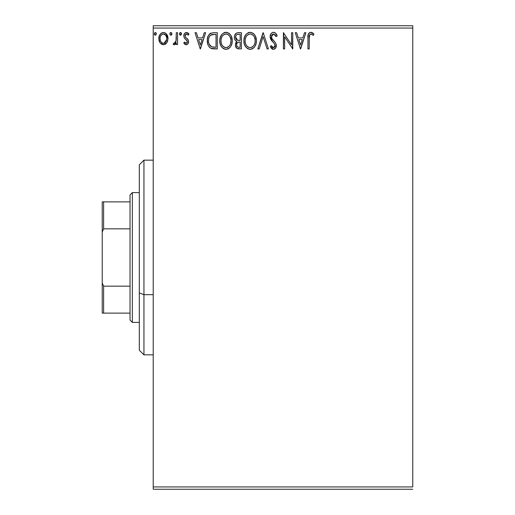 <?xml version="1.0" encoding="UTF-8"?>
<svg xmlns="http://www.w3.org/2000/svg" width="515" height="515" viewBox="0 0 515 515"><rect width="100%" height="100%" fill="white"/><g stroke="black" fill="none" stroke-linecap="round" stroke-linejoin="round"><path stroke-width="0.77" d="M153.213 28.068L412.773 28.068L412.773 486.933L153.213 486.933L153.213 28.068L153.213 489.25L412.773 489.25L153.213 489.25L153.213 486.933L412.773 486.933L412.773 28.068L153.213 28.068L153.213 25.75L153.213 28.068M165.811 33.346L167.98 38.599C168.012 35.232 166.487 33.198 163.403 32.496C160.32 33.198 158.794 35.232 158.826 38.599L160.043 42.809L163.403 44.766L166.77 42.803L167.697 40.794L167.916 37.544L166.866 34.576L165.412 33.057L163.403 32.496L161.388 33.057L159.444 35.509L158.897 39.707L159.747 42.339L161.472 44.232L163.905 44.734L166.461 43.215M176.297 32.703L177.546 32.703L176.297 32.703L176.014 41.161L175.325 42.726L174.508 43.292L173.774 43.099L173.182 44.361L174.868 44.58L176.297 42.809L176.297 44.56L177.546 44.56L177.546 32.703L177.546 44.56L177.546 32.703L176.297 32.703L176.104 40.756L174.334 43.312L173.774 43.099L173.182 44.361L174.128 44.766L176.297 42.809L176.297 44.56L177.546 44.56L176.297 44.56M186.192 44.766L188.007 43.73L188.548 41.187L187.872 39.359L185.329 36.99L185.13 35.194L186.559 33.951L188.271 35.2L188.986 34.099L187.904 32.96L186.417 32.496L184.428 33.642L183.784 35.921L184.344 38.001L187.241 41.155L187.248 42.262L186.636 43.151L185.612 43.183L184.518 42.063L183.784 43.08L184.808 44.2L186.192 44.766C187.808 44.432 188.599 43.395 188.567 41.657L188.168 39.829L185.329 36.99L185.033 35.857L186.559 33.951L188.271 35.2L188.986 34.099L186.417 32.496C184.653 32.87 183.771 34.016 183.784 35.921L184.196 37.75L187.022 40.64L187.318 41.715L186.115 43.312L184.518 42.063L183.784 43.08L186.192 44.766M207.3 41.174L207.288 40.608C207.101 35.928 209.174 33.295 213.5 32.703L210.39 33.372L208.311 35.76L207.358 39.185L207.642 43.736L208.549 46.035L210.706 48.21L212.85 48.822L217.272 48.925L217.272 32.703L213.5 32.703C209.174 33.295 207.101 35.928 207.288 40.608C207.101 43.936 208.324 46.511 210.95 48.339L217.272 48.925L217.272 32.703L217.272 48.925L214.813 48.925M238.155 32.703L241.393 32.703L236.919 32.902L234.846 34.872L234.338 36.887L234.57 38.953L235.233 40.234L236.887 41.451L235.716 42.996L235.413 45.687L236.849 48.384L241.393 48.925L241.393 32.703L241.393 48.925L241.393 32.703L238.155 32.703C235.619 33.095 234.344 34.627 234.325 37.305C234.312 39.249 235.162 40.627 236.887 41.451L235.368 44.908C235.387 47.464 236.63 48.803 239.102 48.925L238.323 48.88M259.187 48.925L257.828 48.925L263.023 32.703L257.828 48.925L259.187 48.925L263.133 36.617L267.073 48.925L268.431 48.925L263.236 32.703L268.431 48.925L263.236 32.703L257.828 48.925L259.187 48.925L263.133 36.617L267.073 48.925L268.431 48.925L267.073 48.925M291.522 32.703L291.522 44.773L283.411 32.703L283.411 48.925L284.653 48.925L284.653 36.829L292.765 48.925L292.765 32.703L291.522 32.703L292.765 32.703L291.522 32.703L291.522 44.773L283.411 32.703L283.411 48.925L284.653 48.925L284.653 36.829L292.765 48.925L292.765 32.703L292.507 48.925M309.2 38.136L309.843 34.499L311.356 34.016L313.345 35.406L313.983 34.157L312.65 32.876L310.918 32.284L309.612 32.612L308.479 33.868L307.964 36.887L307.951 48.925L309.2 48.925L309.2 38.136C308.82 36.147 309.399 34.75 310.931 33.951L313.345 35.406L313.983 34.157L310.918 32.284C308.44 33.127 307.449 35.026 307.951 37.968L307.951 48.925L309.2 48.925L309.257 36.256M304.513 32.703L305.871 32.703L300.67 48.925L305.871 32.703L304.513 32.703L302.846 37.904L298.288 37.904L296.621 32.703L295.262 32.703L300.464 48.925L305.871 32.703L304.513 32.703L302.846 37.904L298.288 37.904L296.621 32.703L295.262 32.703L300.464 48.925L295.262 32.703L296.621 32.703M273.523 32.284L272.055 32.696L270.967 33.771L270.098 36.674L270.903 39.558L274.334 43.53L275.042 45.056L274.688 47.007L273.819 47.638L272.377 47.232L271.283 45.597L270.304 46.595L271.508 48.429L273.439 49.343L275.641 48.075L276.298 44.914L275.577 42.88L271.753 38.29L271.534 35.587L272.261 34.479L273.613 33.951L275.229 34.936L276.156 36.655L277.167 35.831L275.39 32.986L273.523 32.284C271.263 32.78 270.124 34.248 270.098 36.674L272.796 41.915L274.334 43.53L275.087 45.623L273.452 47.676L271.283 45.597L270.304 46.595L273.439 49.343C275.39 48.919 276.362 47.657 276.336 45.558L275.699 43.086L271.753 38.29L271.347 36.7L273.613 33.951L276.156 36.655L277.167 35.831C276.626 33.848 275.409 32.67 273.523 32.284M256.373 40.743L255.549 36.481L253.972 34.048L251.552 32.49L248.668 32.496L246.26 34.087L244.522 36.996L243.91 40.093L244.232 43.736L245.391 46.427L247.419 48.539L249.472 49.292L251.648 49.112L253.29 48.217L254.919 46.331L256.026 43.64L256.373 40.743C256.431 36.121 254.346 33.308 250.11 32.284C245.887 33.34 243.814 36.185 243.891 40.82C243.807 45.5 245.919 48.339 250.206 49.343C254.41 48.236 256.464 45.372 256.373 40.743M232.246 40.743L231.422 36.481L229.845 34.048L227.424 32.49L224.546 32.496L222.132 34.087L220.394 36.996L219.789 40.093L220.111 43.736L221.27 46.427L223.291 48.539L225.351 49.292L227.521 49.112L229.162 48.217L230.791 46.331L231.898 43.64L232.246 40.743C232.304 36.121 230.218 33.308 225.988 32.284C221.759 33.34 219.686 36.185 219.763 40.82C219.686 45.5 221.791 48.339 226.085 49.343C230.282 48.236 232.336 45.372 232.246 40.743M204.268 32.703L205.627 32.703L200.425 48.925L205.627 32.703L204.268 32.703L202.601 37.904L198.043 37.904L196.376 32.703L195.018 32.703L200.219 48.925L205.627 32.703L204.268 32.703L202.601 37.904L198.043 37.904L196.376 32.703L195.018 32.703L200.219 48.925L195.018 32.703L196.376 32.703M179.786 34.878L179.42 33.848L180.456 32.496L181.499 33.848L180.456 35.2L181.441 33.378L180.907 32.625L180.012 32.625L179.42 33.848L180.005 35.072L180.907 35.072L181.48 34.08M171.933 33.848L171.006 32.503L170.259 32.773L169.866 33.61L170.105 34.743L170.774 35.187L171.675 34.737L171.933 33.848L170.89 32.496L169.853 33.848L170.89 35.2L171.933 33.848M156.335 33.848L155.742 32.625L154.513 32.954L154.268 34.08L154.841 35.072L155.742 35.072L156.335 33.848L155.292 35.2L156.335 33.848L155.292 32.496L154.255 33.848L155.292 35.2L155.685 35.104M412.773 25.75L153.213 25.75L412.773 25.75L412.773 28.068L412.773 25.75M309.2 48.925L307.951 48.925M307.964 36.887L307.951 37.428M308.266 34.376L308.472 33.874M308.755 33.398L309.225 32.889M309.612 32.612L310.011 32.432M311.388 32.329L312.65 32.876M313.674 33.81L313.983 34.157L313.345 35.406L311.749 34.183L310.622 33.99M311.749 34.183L310.931 33.951M309.418 35.284L309.335 35.625M309.315 35.747L309.27 36.121M300.573 45.011L298.822 39.565L302.311 39.565L300.573 45.011L298.822 39.565L302.311 39.565L300.573 45.011M284.653 48.925L283.411 48.925L283.694 32.703M273.864 32.31L274.192 32.368M274.476 32.451L274.823 32.606M276.034 33.681L276.265 34.009M276.903 35.207L277.167 35.831L276.156 36.655L275.963 36.205L276.156 36.655M271.701 35.194L271.534 35.58M271.373 37.112L271.45 37.498M271.457 37.537L271.965 38.651M272.197 38.998L272.474 39.372M274.682 41.779L273.092 40.112M276.298 46.228L276.175 46.852M276.169 46.884L275.647 48.062M275.235 48.565L274.862 48.874M272.899 49.279L272.384 49.092M271.933 48.816L270.967 47.721M270.304 46.595L271.283 45.597L271.469 45.951M271.669 46.286L272.113 46.942M272.699 47.47L273.059 47.625M273.066 47.625L273.452 47.676M274.688 47.007L274.965 46.459M274.997 46.35L275.042 45.062M273.967 43.105L273.581 42.706M272.281 41.367L271.798 40.82M271.772 40.788L271.315 40.196M270.562 38.889L270.163 37.492M270.143 35.915L270.111 36.295M270.639 34.318L270.961 33.784M270.98 33.752L271.45 33.192M272.055 32.696L272.757 32.387M275.074 45.339L275.068 45.989M271.469 45.944L271.283 45.597M271.16 47.998L271.508 48.429M276.33 45.887L276.336 45.558M256.29 42.185L256.18 42.906M256.026 43.64L255.839 44.271M255.646 44.831L254.919 46.331M254.507 46.949L254.037 47.515M252.196 48.899L251.648 49.112M249.479 49.292L248.771 49.15M247.824 48.771L247.438 48.545M246.286 47.58L244.715 45.146M244.574 44.805L244.232 43.73M244.013 42.623L243.975 42.288M243.891 40.82L243.91 40.086M243.975 39.34L244.046 38.837M244.239 37.904L244.509 37.022M245.391 35.226L246.254 34.087M248.133 32.696L249.357 32.342M253.026 33.211L253.959 34.035M255.543 36.475L254.861 35.2M255.556 36.501L255.839 37.254M256.193 38.657L256.283 39.269M254.68 43.685L254.951 42.623M253.573 45.803L253.303 46.125M250.837 47.612L250.155 47.676C246.749 46.82 245.076 44.535 245.14 40.827L245.204 41.998L245.14 40.827C245.063 37.08 246.73 34.788 250.155 33.951C253.528 34.795 255.183 37.061 255.125 40.749L255.06 39.584L255.125 40.749C255.202 44.47 253.541 46.781 250.155 47.676L250.451 47.67M245.951 44.625L246.537 45.603M245.404 43.112L245.204 41.998M245.996 44.721L245.417 43.151M246.827 45.977L247.477 46.627L246.827 45.977M248.442 34.338L248.996 34.125M245.417 38.464L246.312 36.32L247.528 34.93M246.653 35.825L245.88 37.132M245.204 39.649L245.41 38.49M254.854 38.451L254.751 38.084M254.41 37.183L255.06 39.584M253.245 35.4L253.934 36.308M250.734 33.99L251.301 34.119M255.105 41.335L255.054 41.921M236.276 47.837L235.413 45.687M235.716 42.996L235.896 42.61M236.192 42.146L236.482 41.812M236.295 41.155L235.767 40.788M235.226 40.234L234.962 39.835M234.943 39.797L234.698 39.301M234.325 37.305L234.338 36.887M234.383 36.449L234.66 35.31M235.033 34.524L235.548 33.816M235.825 38.631L235.574 37.305C235.69 35.316 236.739 34.338 238.722 34.363L240.151 34.363L240.151 40.395L237.531 40.209L239.52 40.395L237.531 40.209L235.593 36.958L235.638 38.02M237.157 46.64L236.636 45.346L236.842 43.575L237.814 42.372L239.514 42.063L238.542 42.133M236.733 43.929L236.61 44.876C236.675 42.99 237.64 42.05 239.514 42.063L240.151 42.063L240.151 47.264L238.857 47.264C237.364 47.193 236.617 46.401 236.61 44.876L237.119 46.588M238.155 47.193L237.679 47.032M237.093 40.028L236.507 39.623M235.638 36.597L236.037 35.561M235.844 35.934L235.67 36.462M236.726 45.803L236.636 45.346M236.61 44.876L236.623 44.541M236.842 43.575L237.357 42.726M239.514 42.063L240.151 42.063L240.151 47.264L238.857 47.264M232.226 41.47L232.059 42.906M231.898 43.64L231.718 44.271M231.518 44.831L230.791 46.331M230.379 46.949L229.909 47.522M228.055 48.906L227.521 49.112M225.351 49.292L224.643 49.15M223.697 48.771L223.31 48.545M222.158 47.58L220.587 45.146M220.446 44.805L220.111 43.73M219.892 42.623L219.847 42.282M219.763 40.82L219.789 40.086M219.847 39.34L219.918 38.837M220.111 37.904L220.381 37.022M221.257 35.239L222.126 34.087M224.006 32.696L225.229 32.342M226.735 32.336L227.418 32.49M227.424 32.49L226.709 32.336M228.898 33.211L229.832 34.035M231.428 36.501L231.718 37.254M232.072 38.657L232.162 39.269M231.422 36.481L230.733 35.2M225.325 34.009L225.731 33.958M228.229 34.621L229.806 36.308L230.932 39.584M230.553 43.685L230.997 40.749C231.074 44.47 229.42 46.781 226.027 47.676L225.441 47.631L226.027 47.676C222.622 46.82 220.954 44.535 221.012 40.827C220.935 37.08 222.602 34.788 226.027 33.951C229.4 34.795 231.055 37.061 230.997 40.749L230.823 42.623M229.445 45.803L227.727 47.258L226.323 47.67M221.823 44.625L222.409 45.603M221.012 40.827L221.077 39.649L221.012 40.827M221.283 43.112L221.077 41.998M221.875 44.721L221.289 43.151M222.699 45.977L223.356 46.627L222.699 45.977M224.321 34.338L224.868 34.125M221.289 38.464L222.19 36.32L223.401 34.93M222.525 35.825L221.753 37.132M230.726 38.451L230.623 38.084M230.282 37.183L229.806 36.308M229.117 35.4L228.222 34.621M226.613 33.99L227.179 34.119M226.709 47.612L227.199 47.483M227.495 47.367L229.175 46.125M213.828 48.906L212.85 48.822M212.837 48.822L211.968 48.674M211.89 48.661L211.427 48.532M210.435 48.056L209.193 46.949M208.06 45.024L207.88 44.541M207.635 43.704L207.468 42.88M207.378 42.224L207.326 41.728M210.712 33.211L210.39 33.372M210.088 33.565L209.541 34.016M209.599 45.011L209.18 44.193L211.614 46.807C209.399 45.41 208.375 43.344 208.536 40.614L208.569 41.528L208.536 40.614C208.375 38.071 209.315 36.127 211.343 34.782L210.609 35.213L214.678 34.363L212.154 34.544L216.023 34.363L216.023 47.264L211.614 46.807L209.85 45.391L208.845 43.202L209.18 44.193M209.508 36.468L210.609 35.213M209.727 36.14L210.159 35.612M212.489 47.058L212.045 46.955M214.298 47.245L213.384 47.18M208.665 38.908L208.8 38.239M200.322 45.011L198.578 39.565L202.067 39.565L200.322 45.011L198.578 39.565L202.067 39.565L200.322 45.011M185.818 44.728L185.458 44.605M184.589 44.013L184.254 43.672M183.784 43.08L184.518 42.063L184.827 42.488M185.857 43.273L186.256 43.299M186.636 43.151L187.248 42.275M187.254 42.236L187.267 41.245M187.305 41.985L187.151 40.891M186.121 39.681L185.316 39.063M184.138 34.151L184.428 33.642M186.108 32.516L185.439 32.715M187.035 32.567L188.471 33.424M188.509 33.462L187.904 32.96M188.986 34.099L188.271 35.2M188.265 35.194L187.943 34.75M186.829 33.977L186.224 33.99M185.426 34.589L185.13 35.194M185.11 35.252L185.458 37.17M188.168 39.829L188.355 40.267M188.548 41.187L188.561 41.927M188.439 42.732L188.297 43.176M187.66 44.155L186.482 44.747M187.505 38.934L187.093 38.561M179.42 33.842L180.456 35.2M179.677 34.743L180.224 35.168M181.196 32.902L181.422 33.321M175.467 44.116L175.068 44.457M174.862 44.58L174.321 44.754M173.394 44.515L173.999 44.754M174.128 44.766L173.182 44.361L173.774 43.099L174.682 43.241M173.774 43.099L174.334 43.312M174.991 43.06L175.757 41.966M175.905 41.554L176.175 40.254M176.22 39.739L176.297 36.687M176.291 37.704L176.272 38.728M171.862 34.344L171.675 34.737M171.669 34.743L171.283 35.104M170.446 32.619L170.774 32.503M171.63 32.902L171.868 33.378M171.675 32.96L171.856 33.321M166.126 43.595L165.334 44.232L166.126 43.595M163.661 44.754L163.139 44.754M159.483 41.812L159.141 40.897M159.103 40.775L158.897 39.732M158.826 38.599L158.845 38.065M158.89 37.55L158.974 37.016M159.09 36.514L159.257 35.979M159.438 35.516L161.098 33.263M161.401 33.05L162.849 32.529M163.95 32.529L164.446 32.632M165.051 32.857L165.412 33.057M167.06 42.333L167.961 39.153M167.69 40.807L167.098 42.262M167.311 41.837L167.697 40.794M167.98 38.599L167.961 38.071M160.416 40.685L160.075 38.586C160.017 36.076 161.124 34.531 163.403 33.951C165.676 34.531 166.789 36.082 166.731 38.586C166.783 41.103 165.676 42.681 163.403 43.312L163.403 43.312C161.131 42.681 160.023 41.103 160.075 38.586L160.12 39.378M163.403 33.951L162.618 34.067L164.182 34.067L163.403 33.951L165.733 35.232M165.952 35.561L166.686 37.801M166.686 39.391L165.946 41.638L164.897 42.822L163.403 43.312L164.188 43.183M163.004 43.279L161.337 42.275L160.506 40.923M162.309 34.19L160.854 35.561L162.624 34.067M165.206 34.653L164.684 34.286M164.047 43.228L166.648 39.681M155.054 35.162L154.616 34.878M156.032 32.902L156.257 33.321M156.27 33.378L156.071 32.954M252.35 34.621L253.226 35.387M254.243 44.734L253.953 45.249M252.356 46.955L251.854 47.258M248.996 47.496L247.477 46.627M239.018 40.389L238.516 40.37M238.271 40.344L237.776 40.273M236.353 39.468L235.844 38.677M235.574 37.305L235.593 36.958M236.424 35.052L237.196 34.556M238.722 34.363L240.151 34.363L240.151 40.395L239.52 40.395M221.077 39.649L221.289 38.49M230.115 44.734L229.832 45.249M224.875 47.496L223.356 46.627M214.678 34.363L216.023 34.363L216.023 47.264L215.206 47.264M208.845 43.202L208.678 42.436M211.543 34.705L212.154 34.544M160.075 38.586L160.12 37.801M160.262 37.022L160.854 35.561M164.182 34.067L164.89 34.415M166.551 40.17L165.946 41.638M162.618 43.183L161.916 42.816M143.942 294.67L143.942 160.165L143.942 294.67L153.213 294.67L143.942 294.67L143.942 354.835L143.942 294.67L139.308 292.9L143.942 294.67M139.308 164.8L139.308 292.9L139.308 164.8L143.942 160.165L153.213 160.165M139.308 350.2L139.308 292.9L139.308 350.2L143.942 354.835L153.213 354.835M130.038 286.166L130.038 320.072L132.355 322.39L132.355 192.61L130.038 194.928L130.038 286.166L130.038 194.928L132.355 192.61L132.355 322.39L139.308 322.39L132.355 322.39L130.038 320.072L130.038 286.166L103.618 286.166L102.228 282.986L102.228 232.014L103.618 228.834L130.038 228.834L103.618 228.834L103.618 201.88L102.228 201.88L102.228 232.014L102.228 201.88L103.618 201.88L103.618 228.834L102.228 232.014L102.228 313.12L130.038 313.12L103.618 313.12L103.618 286.166L103.618 313.12L102.228 313.12L102.228 282.986L103.618 286.166L130.038 286.166M139.308 192.61L132.355 192.61L139.308 192.61M130.038 201.88L103.618 201.88L130.038 201.88"/></g></svg>
